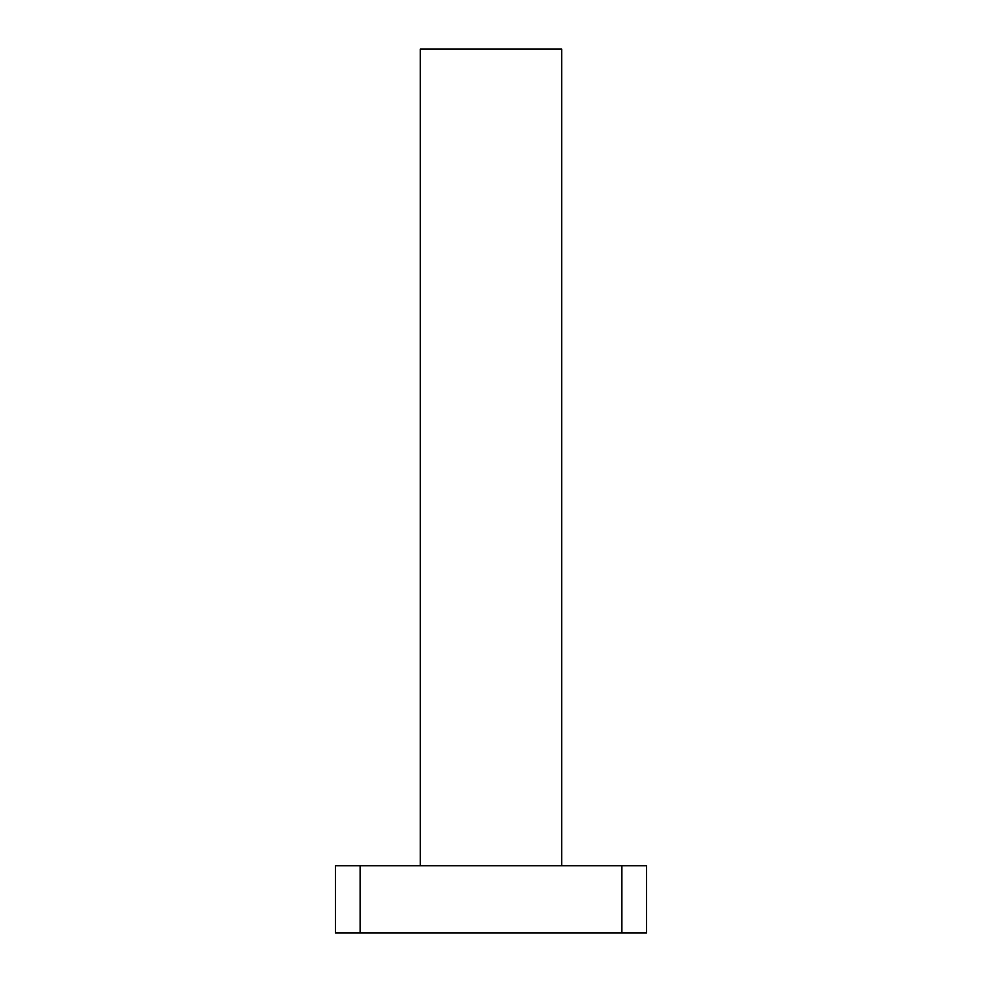 <?xml version="1.0" encoding="UTF-8"?>
<svg xmlns="http://www.w3.org/2000/svg" width="982" height="982" viewBox="0 0 982 982"><rect width="100%" height="100%" fill="white"/><g stroke="black" fill="none" stroke-linecap="round" stroke-linejoin="round"><path stroke-width="1.47" d="M335.451 865.731L360.198 865.731L360.198 932.9L335.451 932.9L335.451 865.731M621.802 865.731L646.549 865.731L646.549 932.9L621.802 932.9L621.802 865.731L360.198 865.731M621.802 932.9L360.198 932.9M420.296 865.731L420.296 49.1L561.704 49.1L561.704 865.731"/></g></svg>
